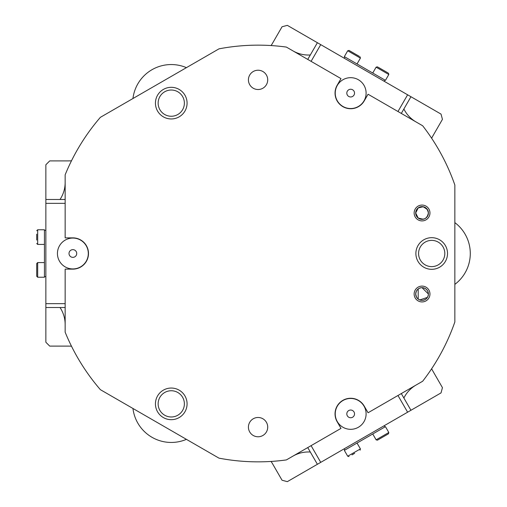 <?xml version="1.0" encoding="UTF-8"?>
<svg xmlns="http://www.w3.org/2000/svg" width="507" height="507" viewBox="0 0 507 507"><rect width="100%" height="100%" fill="white"/><g stroke="black" fill="none" stroke-linecap="round" stroke-linejoin="round"><path stroke-width="0.76" d="M454.849 222.63A38.583 38.583 0 0 1 454.849 284.37M186.418 439.347A38.583 38.583 0 0 1 132.954 408.477M132.954 98.523A38.583 38.583 0 0 1 186.418 67.653M364.039 406.17A15.432 15.432 0 0 1 358.386 427.255A15.432 15.432 0 0 1 337.307 421.609L337.136 421.704A15.628 15.628 0 0 1 346.63 398.794A15.628 15.628 0 0 1 364.203 406.075L364.039 406.17M401.31 393.565L410.955 410.271L320.735 462.359L317.395 464.285L307.749 447.58M407.615 412.197L397.97 395.492M311.089 445.653L320.735 462.359M347.32 415.797A3.86 3.86 0 0 0 352.58 417.242A3.86 3.86 0 0 0 354.025 411.982A3.86 3.86 0 0 0 348.765 410.537A3.86 3.86 0 0 0 347.32 415.797M364.083 406.259A15.432 15.432 0 0 1 358.303 427.306A15.432 15.432 0 0 1 337.256 421.52A15.432 15.432 0 0 1 343.043 400.473A15.432 15.432 0 0 1 364.083 406.259M292.995 456.097A30.87 30.87 0 0 1 310.316 452.022M310.316 54.978A30.87 30.87 0 0 1 292.995 50.903M364.203 406.075L368.063 412.761L422.68 381.226A208.352 208.352 0 0 0 454.849 321.977L454.849 185.023A208.352 208.352 0 0 0 422.68 125.774L368.063 94.239L364.203 100.925A15.628 15.628 0 0 1 335.045 93.111A15.628 15.628 0 0 1 337.136 85.296L340.996 78.617L286.379 47.081A208.352 208.352 0 0 0 218.986 48.849L100.38 117.326A208.352 208.352 0 0 0 65.156 174.807L65.156 237.872L72.869 237.872A15.628 15.628 0 0 1 88.497 253.5A15.628 15.628 0 0 1 72.869 269.128L65.156 269.128L65.156 332.193A208.352 208.352 0 0 0 100.38 389.674L218.986 458.151A208.352 208.352 0 0 0 286.379 459.919L340.996 428.383L337.136 421.704M171.258 416.982A13.119 13.119 0 0 0 184.377 403.864A13.119 13.119 0 0 0 171.258 390.745A13.119 13.119 0 0 0 158.14 403.864A13.119 13.119 0 0 0 171.258 416.982M187.077 403.864A15.818 15.818 0 0 1 171.258 419.682A15.818 15.818 0 0 1 155.44 403.864A15.818 15.818 0 0 1 171.258 388.045A15.818 15.818 0 0 1 187.077 403.864M187.077 103.136A15.818 15.818 0 0 1 171.258 118.955A15.818 15.818 0 0 1 155.44 103.136A15.818 15.818 0 0 1 171.258 87.318A15.818 15.818 0 0 1 187.077 103.136M158.14 103.136A13.119 13.119 0 0 0 171.258 116.255A13.119 13.119 0 0 0 184.377 103.136A13.119 13.119 0 0 0 171.258 90.018A13.119 13.119 0 0 0 158.14 103.136M418.579 253.5A13.119 13.119 0 0 0 431.698 266.619A13.119 13.119 0 0 0 444.816 253.5A13.119 13.119 0 0 0 431.698 240.381A13.119 13.119 0 0 0 418.579 253.5M431.698 269.318A15.818 15.818 0 0 1 415.879 253.5A15.818 15.818 0 0 1 431.698 237.682A15.818 15.818 0 0 1 447.516 253.5A15.818 15.818 0 0 1 431.698 269.318M429.961 294.016A7.909 7.909 0 0 1 422.052 301.925A7.909 7.909 0 0 1 414.143 294.016A7.909 7.909 0 0 1 422.052 286.1A7.909 7.909 0 0 1 429.961 294.016M416.304 291.278L415.683 294.016C416.089 290.175 418.212 288.052 422.052 287.646C425.893 288.052 428.016 290.175 428.415 294.016A6.369 6.369 0 0 0 422.052 287.646A6.369 6.369 0 0 0 415.683 294.016A6.369 6.369 0 0 0 422.052 300.378A6.369 6.369 0 0 0 428.415 294.016C428.016 297.85 425.893 299.973 422.052 300.378C418.212 299.973 416.089 297.85 415.683 294.016L416.513 297.153M429.961 212.984A7.909 7.909 0 0 1 422.052 220.9A7.909 7.909 0 0 1 414.143 212.984A7.909 7.909 0 0 1 422.052 205.075A7.909 7.909 0 0 1 429.961 212.984M423.218 219.246L418.193 218.048L415.683 212.984A6.369 6.369 0 0 0 422.052 219.354A6.369 6.369 0 0 0 428.415 212.984C427.084 207.135 423.675 205.449 418.193 207.921L415.683 212.984L416.52 216.14M248.424 79.872A9.646 9.646 0 0 0 258.069 89.517A9.646 9.646 0 0 0 267.715 79.872A9.646 9.646 0 0 0 258.069 70.226A9.646 9.646 0 0 0 248.424 79.872M248.424 427.128A9.646 9.646 0 0 0 258.069 436.774A9.646 9.646 0 0 0 267.715 427.128A9.646 9.646 0 0 0 258.069 417.483A9.646 9.646 0 0 0 248.424 427.128M423.979 219.056L420.119 219.056M419.739 299.948L427.452 297.387M418.193 218.048C423.668 220.532 427.071 218.84 428.415 212.984A6.369 6.369 0 0 0 422.052 206.622A6.369 6.369 0 0 0 415.683 212.984M428.415 212.991L427.344 216.527M418.193 299.079L418.193 288.952M317.395 464.285L287.323 481.65L282.05 480.237L272.62 463.899A38.583 38.583 0 0 0 271.074 461.446M431.653 368.735A38.583 38.583 0 0 0 433.01 371.301L442.44 387.64L441.027 392.906L410.955 410.271M397.97 111.508L407.615 94.803L441.027 114.094L442.44 119.36L433.01 135.699A38.583 38.583 0 0 0 431.653 138.265M271.074 45.554A38.583 38.583 0 0 0 272.62 43.101L282.05 26.763L287.323 25.35L407.615 94.803M71.481 346.211A38.583 38.583 0 0 0 68.584 346.104L49.718 346.104L45.864 342.244L45.864 164.756L49.718 160.896L68.584 160.896A38.583 38.583 0 0 0 71.481 160.789M420.119 206.919L423.979 206.919M428.415 294.016L422.008 287.646M418.193 207.921L423.212 206.729L427.344 209.454M427.458 209.619L428.415 212.984M65.156 182.444A30.87 30.87 0 0 1 60.022 199.485M60.022 307.515A30.87 30.87 0 0 1 65.156 324.556M416.07 121.959A30.87 30.87 0 0 1 403.876 108.992M403.876 398.008A30.87 30.87 0 0 1 416.07 385.041M358.386 79.745A15.432 15.432 0 0 1 364.039 100.83L364.203 100.925M410.955 96.729L401.31 113.435M307.749 59.42L317.395 42.715M320.735 44.641L311.089 61.347M337.136 85.296L337.307 85.391A15.432 15.432 0 0 1 357.277 79.162A15.432 15.432 0 0 1 364.622 99.714A15.432 15.432 0 0 1 344.069 107.059A15.432 15.432 0 0 1 336.724 86.507A15.432 15.432 0 0 1 357.277 79.162M349.019 96.596A3.86 3.86 0 0 0 354.159 94.765A3.86 3.86 0 0 0 352.321 89.625A3.86 3.86 0 0 0 347.187 91.463A3.86 3.86 0 0 0 349.019 96.596M384.224 425.703L384.94 426.938L385.44 426.647L388.812 432.496L388.463 433.815L377.436 440.177L388.463 433.815M344.126 448.853L344.842 450.089L384.94 426.938M354.666 453.328L351.985 454.874M357.036 443.048L360.414 448.891L348.442 455.806L347.713 456.224L344.342 450.381L344.842 450.089M72.869 269.128L72.869 268.932A15.432 15.432 0 0 1 57.437 253.5A15.432 15.432 0 0 1 72.869 238.068L72.869 237.872M65.156 307.515L45.864 307.515M45.864 303.661L65.156 303.661M65.156 203.339L45.864 203.339M45.864 199.485L65.156 199.485M69.516 255.408A3.86 3.86 0 0 0 74.776 256.853A3.86 3.86 0 0 0 76.221 251.592A3.86 3.86 0 0 0 70.961 250.147A3.86 3.86 0 0 0 69.516 255.408M59.458 261.13A15.432 15.432 0 0 1 65.238 240.084A15.432 15.432 0 0 1 86.285 245.87A15.432 15.432 0 0 1 72.869 268.932M45.864 276.651L44.439 276.651L44.439 277.228L37.683 277.228L36.719 276.264L36.719 263.532L36.719 276.264M45.864 230.349L44.439 230.349L44.439 276.651M36.719 240.058L36.719 234.145M36.719 237.238L36.719 234.278M44.439 244.431L37.683 244.431L37.683 229.772L44.439 229.772L44.439 230.349M344.126 58.147L344.842 56.911L344.342 56.619L347.713 50.776L349.031 50.421L359.305 56.353M384.224 81.297L384.94 80.062L344.842 56.911M378.064 67.184L387.83 72.824M372.74 73.021L376.118 67.171L388.812 74.504L385.44 80.353L384.94 80.062M352.035 52.151L354.532 53.596M372.74 433.979L376.118 439.829L388.812 432.496M44.439 262.569L37.683 262.569L37.683 277.228M357.036 63.952L360.414 58.109L347.713 50.776M360.414 448.891L360.059 450.21M347.713 456.224L349.031 456.579M376.118 439.829L377.436 440.177M37.683 244.431L36.719 243.468M37.683 229.772L36.719 230.736M37.683 262.569L36.719 263.532M376.118 67.171L377.436 66.823M388.812 74.504L388.463 73.185M360.414 58.109L360.059 56.79"/></g></svg>
